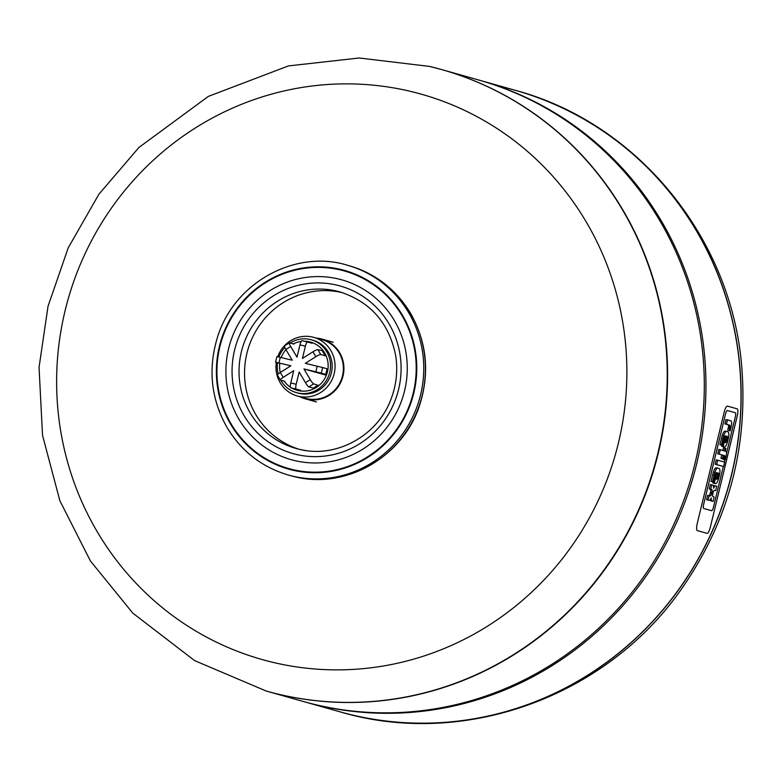 <?xml version="1.0" encoding="UTF-8"?>
<svg xmlns="http://www.w3.org/2000/svg" width="781" height="781" viewBox="0 0 781 781"><rect width="100%" height="100%" fill="white"/><g stroke="black" fill="none" stroke-linecap="round" stroke-linejoin="round"><path stroke-width="1.17" d="M284.684 345.905A4.608 0.781 57.6 0 0 284.518 345.915A4.608 0.781 57.6 0 0 285.885 349.498L292.201 360.197L276.913 356.575L275.556 362.179L290.844 365.801L280.32 372.478A4.608 0.84 149.4 0 0 277.45 375.134L280.34 380.015A4.608 0.84 -30.6 0 1 283.2 377.36L293.724 370.682L290.757 382.973A4.608 1.142 103.5 0 0 290.776 387.766L296.204 389.065A4.608 1.142 -76.5 0 1 296.184 384.272L299.162 371.99L305.478 382.69A4.608 0.781 57.6 0 0 308.885 386.907L313.689 383.861A4.608 0.781 -122.4 0 1 310.282 379.644L303.955 368.944L326.37 375.251M303.955 368.944L321.313 373.142L322.67 367.539L305.312 363.341L315.836 356.663A4.608 0.84 -30.6 0 1 320.776 354.545L317.896 349.663A4.608 0.84 149.4 0 0 312.956 351.782L302.432 358.459L305.4 346.168A4.608 1.142 -76.5 0 1 307.577 341.99L302.159 340.701A4.608 1.142 103.5 0 0 302.149 340.692A4.608 1.142 103.5 0 0 299.972 344.87L297.005 357.161L290.678 346.452A4.608 0.781 -122.4 0 1 289.312 342.869A4.608 0.781 -122.4 0 1 289.478 342.859L293.9 344.099M280.106 363.468L275.556 362.179M284.889 381.353L280.467 380.103A4.608 0.84 -30.6 0 1 280.34 380.015M296.204 389.065L300.626 390.315L301.085 391.047M300.626 390.315L290.776 387.766M313.689 383.861L318.814 385.638M318.101 385.111L313.308 388.147L308.885 386.907M322.67 367.539L327.971 369.013M327.093 368.788L325.736 374.392L321.313 373.142M317.896 349.663L323.236 350.786M322.319 350.903L325.199 355.785L320.776 354.545M295.726 389.856L295.189 389.016M314.05 388.704L313.308 388.147M326.614 374.616L325.736 374.392M326.077 355.677L325.199 355.785M312.781 342.83L312.01 343.24L307.597 342A4.608 1.142 -76.5 0 0 307.577 341.99L302.149 340.692M306.816 341.814L307.48 341.453M340.067 711.833A322.875 312.732 -74.3 0 0 340.125 711.852L339.999 711.813A322.875 312.732 -74.3 0 0 728.556 485.821A322.875 312.732 -74.3 0 0 515.079 90.254A322.875 312.732 -74.3 0 0 503.452 87.228M727.365 410.513L735.321 412.758A3.876 0.966 -76.5 0 1 735.331 416.79L726.545 453.136L735.331 416.79A3.876 0.966 103.5 0 0 735.321 412.758L727.365 410.513A3.876 0.966 -76.5 0 1 727.365 410.513A3.876 0.966 103.5 0 0 727.355 410.513A3.876 0.966 103.5 0 0 725.52 414.018A3.876 0.966 -76.5 0 1 727.355 410.513M703.652 504.438L725.52 414.018L703.652 504.438A3.876 0.966 103.5 0 0 703.661 508.47A3.876 0.966 -76.5 0 1 703.652 504.438M711.618 510.706L703.661 508.47L711.618 510.706A3.876 0.966 -76.5 0 1 711.618 510.706A3.876 0.966 103.5 0 0 711.628 510.706A3.876 0.966 103.5 0 0 713.463 507.201A3.876 0.966 -76.5 0 1 711.628 510.706M724.924 459.804L724.377 462.079L724.924 459.804M723.313 466.482L713.463 507.201L723.313 466.482M737.196 408.853L727.423 406.1A6.922 1.718 103.5 0 0 727.404 406.1A6.922 1.718 103.5 0 0 724.133 412.358L697.267 523.416A6.922 1.718 103.5 0 0 697.296 530.611L707.069 533.364A6.922 1.718 103.5 0 0 707.088 533.364A6.922 1.718 103.5 0 0 710.349 527.107L737.225 416.048A6.922 1.718 103.5 0 0 737.196 408.853M720.258 449.749L718.784 449.397L717.729 453.781L723.245 455.274L719.194 454.132L720.258 449.749L724.309 450.891L724.983 448.099L725.939 448.372L725.256 451.164L725.998 451.369A6.697 1.669 -76.5 0 1 726.535 452.804A4.198 1.045 -76.5 0 1 726.467 454.249A6.424 1.591 -76.5 0 1 725.998 456.787L725.246 459.882L724.251 459.599L724.758 457.481A2.45 0.605 103.5 0 0 724.895 456.817L724.914 455.938A2.538 0.635 103.5 0 0 724.729 455.694A2.538 0.635 103.5 0 0 724.719 455.694L724.202 455.548L724.719 455.694M717.729 453.781L719.194 454.132M722.855 450.481L723.518 447.757L724.983 448.099M722.884 458.808L725.246 459.882M722.776 459.248L724.251 459.599M724.153 455.753L724.914 455.938M724.202 455.548L723.382 458.925L722.425 458.662L723.245 455.274M721.781 454.923L720.961 458.31L723.382 458.925M720.961 458.31L722.425 458.662M717.719 460.204L724.69 462.176L723.636 466.56L716.665 464.588L717.719 460.204L716.255 459.863L715.201 464.246L723.636 466.56M726.008 419.534L727.482 419.885L726.008 419.534L724.953 423.917L728.136 424.815A6.638 1.65 -76.5 0 1 728.253 424.864A4.325 1.074 -76.5 0 1 728.488 425.225A2.363 0.586 -76.5 0 1 728.556 426.035L730.02 426.387A2.363 0.586 103.5 0 0 729.962 425.577A4.325 1.074 103.5 0 0 729.718 425.215A6.638 1.65 103.5 0 0 729.61 425.167L726.418 424.268L727.482 419.885L730.909 420.852A8.357 2.079 -76.5 0 1 731.621 422.433A5.408 1.347 -76.5 0 1 731.426 425.323A8.406 2.089 -76.5 0 1 730.957 427.627L730.167 430.858L729.151 430.575L729.688 428.359A4.862 1.211 103.5 0 0 729.835 427.695A2.919 0.722 103.5 0 0 730.02 426.387M724.953 423.917L726.418 424.268L724.953 423.917M728.556 426.035A2.919 0.722 -76.5 0 1 728.37 427.344A4.862 1.211 -76.5 0 1 728.224 428.008L727.687 430.224L730.167 430.858M727.687 430.224L729.151 430.575M728.37 427.344L729.835 427.695M725.256 441.87L726.193 442.095A2.577 0.644 103.5 0 0 727.004 439.986L727.16 439.312A2.577 0.644 103.5 0 0 727.414 437.057A4.071 1.015 103.5 0 0 727.238 436.462A7.009 1.738 103.5 0 0 726.906 436.198A7.009 1.738 103.5 0 0 726.896 436.198L725.354 442.573A7.009 1.738 103.5 0 0 725.393 442.583A7.009 1.738 103.5 0 0 725.774 442.515A4.071 1.015 103.5 0 0 726.193 442.095M725.783 439.693L727.004 439.986M725.939 439.029L727.16 439.312M726.476 436.823L727.414 437.057M726.603 436.306L727.238 436.462M725.129 442.368L725.774 442.515M725.569 435.818A3.876 0.966 103.5 0 0 724.69 436.677A4.149 1.035 103.5 0 0 723.802 439.312L722.347 445.336L721.39 445.072L722.991 438.434A10.407 2.587 -76.5 0 1 723.772 435.671A6.619 1.64 -76.5 0 1 726.086 431.551A11.285 2.802 -76.5 0 1 726.662 431.444L727.931 431.805A11.715 2.909 -76.5 0 1 728.517 432.352A6.707 1.669 -76.5 0 1 728.156 439.195L727.814 440.611A6.541 1.63 -76.5 0 1 725.022 446.771A11.412 2.841 -76.5 0 1 724.27 446.947A11.412 2.841 -76.5 0 1 724.221 446.927L723.235 446.654L725.608 435.827A3.876 0.966 103.5 0 0 725.569 435.818L725.608 435.827M722.025 445.258L721.771 446.302L722.757 446.586A11.412 2.841 103.5 0 0 722.806 446.595A11.412 2.841 103.5 0 0 722.855 446.605M721.771 446.302L723.235 446.654M726.662 431.444L725.198 431.102A11.285 2.802 103.5 0 0 724.612 431.2A6.619 1.64 103.5 0 0 722.308 435.32A10.407 2.587 103.5 0 0 721.527 438.082L719.916 444.721L722.347 445.336M719.916 444.721L721.39 445.072M724.612 431.2L726.086 431.551M716.372 478.568L717.319 478.792A2.577 0.644 103.5 0 0 718.12 476.683L718.286 476.019A2.577 0.644 103.5 0 0 718.54 473.755A4.071 1.015 103.5 0 0 718.364 473.159A7.009 1.738 103.5 0 0 718.022 472.895L716.48 479.27A7.009 1.738 103.5 0 0 716.519 479.28A7.009 1.738 103.5 0 0 716.899 479.212A4.071 1.015 103.5 0 0 717.319 478.792M716.899 476.39L718.12 476.683M717.065 475.727L718.286 476.019M717.593 473.52L718.54 473.755M717.719 473.003L718.364 473.159M716.255 479.065L716.899 479.212M718.93 477.308A6.541 1.63 -76.5 0 1 716.148 483.468A11.412 2.841 -76.5 0 1 715.396 483.644A11.412 2.841 -76.5 0 1 715.347 483.634L714.361 483.351L716.733 472.534A3.876 0.966 103.5 0 0 716.694 472.515A3.876 0.966 103.5 0 0 715.816 473.374A4.149 1.035 103.5 0 0 714.927 476.01L713.473 482.033L712.506 481.77L714.117 475.131A10.407 2.587 -76.5 0 1 714.888 472.368A6.619 1.64 -76.5 0 1 717.202 468.249A11.285 2.802 -76.5 0 1 717.788 468.151L719.047 468.502A11.715 2.909 -76.5 0 1 719.633 469.049A6.707 1.669 -76.5 0 1 719.272 475.893L718.93 477.308M713.141 481.955L712.887 483L713.873 483.283A11.412 2.841 103.5 0 0 713.922 483.293A11.412 2.841 103.5 0 0 713.98 483.302M712.887 483L714.361 483.351M717.788 468.151L716.323 467.799A11.285 2.802 103.5 0 0 715.738 467.897A6.619 1.64 103.5 0 0 713.424 472.017A10.407 2.587 103.5 0 0 712.643 474.78L711.042 481.418L713.473 482.033M711.042 481.418L712.506 481.77M715.738 467.897L717.202 468.249M713.717 491.073A2.626 0.654 103.5 0 0 713.092 492.889L712.907 493.651A2.626 0.654 103.5 0 0 712.633 495.564A3.466 0.859 103.5 0 0 712.828 496.482A6.687 1.66 103.5 0 0 713.102 496.716L714.156 497.019L713.092 501.422L712.106 501.138A10.007 2.489 -76.5 0 1 711.432 500.289A6.385 1.591 -76.5 0 1 711.257 497.936A6.804 1.689 -76.5 0 1 710.036 499.84A16.157 4.012 -76.5 0 1 709.002 500.328L708.084 500.065L709.148 495.671L710.241 495.974A5.125 1.269 103.5 0 0 710.915 495.535A2.519 0.625 103.5 0 0 711.706 493.621L711.969 492.538A2.665 0.664 103.5 0 0 712.116 490.058A6.043 1.503 103.5 0 0 711.686 489.541A6.043 1.503 103.5 0 0 711.667 489.541L710.69 489.267L711.755 484.864L712.702 485.128A10.27 2.548 -76.5 0 1 713.395 485.987A6.804 1.689 -76.5 0 1 713.59 488.281A6.385 1.591 -76.5 0 1 714.81 486.329A10.007 2.489 -76.5 0 1 715.777 485.938A10.007 2.489 -76.5 0 1 715.787 485.938L716.773 486.212L715.708 490.614L714.644 490.312A6.687 1.66 103.5 0 0 714.303 490.38A3.466 0.859 103.5 0 0 713.717 491.073M709.958 499.899A6.385 1.591 103.5 0 0 709.968 499.938A10.007 2.489 103.5 0 0 710.642 500.787L713.092 501.422M709.148 495.671L707.684 495.32L706.61 499.713L709.002 500.328M706.61 499.713L708.084 500.065M711.755 484.864L710.29 484.513L709.226 488.916L710.202 489.189A6.043 1.503 -76.5 0 1 710.642 489.707A2.665 0.664 -76.5 0 1 710.505 492.186L710.241 493.27A2.519 0.625 -76.5 0 1 709.451 495.183A5.125 1.269 -76.5 0 1 708.914 495.613M709.451 495.183L710.915 495.535M710.241 493.27L711.706 493.621M710.505 492.186L711.969 492.538M710.642 489.707L712.116 490.058M710.202 489.189L711.667 489.541M709.226 488.916L710.69 489.267M714.312 485.587L714.322 485.587A10.007 2.489 103.5 0 0 714.312 485.587A10.007 2.489 103.5 0 0 713.375 485.948M714.478 490.322L715.708 490.614M429.843 66.483A322.875 312.732 105.7 0 1 441.294 69.47L441.655 69.577A322.875 312.732 105.7 0 1 655.132 465.144A322.875 312.732 105.7 0 1 266.575 691.136L303.292 701.475A322.875 312.732 105.7 0 0 314.909 704.501A322.875 312.732 105.7 0 0 693.469 469.498A322.875 312.732 105.7 0 0 478.362 79.916L441.655 69.577A322.875 312.732 105.7 0 1 658.266 453.146A322.875 312.732 105.7 0 1 278.192 694.163A322.875 312.732 105.7 0 1 266.575 691.136A322.875 312.732 105.7 0 1 266.399 691.087M432.44 67.137A322.875 312.732 105.7 0 1 433.055 67.283M435.827 67.996A322.875 312.732 105.7 0 1 441.275 69.47M479.192 80.15A322.875 312.732 105.7 0 1 480.022 80.384A322.875 312.732 105.7 0 1 695.119 469.967A322.875 312.732 105.7 0 1 316.559 704.97A322.875 312.732 105.7 0 1 304.941 701.943L339.999 711.813A322.875 312.732 -74.3 0 0 351.616 714.84A322.875 312.732 -74.3 0 0 731.69 473.833A322.875 312.732 -74.3 0 0 515.079 90.254L515.206 90.293A322.875 312.732 -74.3 0 0 515.138 90.274M304.941 701.943A322.875 312.732 105.7 0 1 304.112 701.709M410.806 91.445A293.676 284.45 105.7 0 1 546.817 576.925A293.676 284.45 105.7 0 1 67.644 462.245A293.676 284.45 105.7 0 1 410.806 91.445M304.424 341.238A25.021 24.24 105.7 0 1 310.662 342.117A25.021 24.24 105.7 0 1 327.327 372.312A25.021 24.24 105.7 0 1 297.991 390.52A25.021 24.24 105.7 0 1 297.092 390.285A25.021 24.24 105.7 0 1 291.752 388.04M290.405 387.21A25.021 24.24 105.7 0 1 284.177 381.148M280.272 372.508A25.021 24.24 105.7 0 1 279.783 363.38M281.219 357.571A25.021 24.24 105.7 0 1 285.963 349.644M293.275 343.923A25.021 24.24 105.7 0 1 301.271 341.434M290.073 343.025A27.442 26.583 105.7 0 1 311.316 339.784A27.442 26.583 105.7 0 1 329.602 372.898A27.442 26.583 105.7 0 1 297.424 392.882A27.442 26.583 105.7 0 1 296.438 392.618A27.442 26.583 105.7 0 1 280.74 380.181M278.212 374.021A27.442 26.583 105.7 0 1 277.509 362.735M278.924 357.024A27.442 26.583 105.7 0 1 284.801 347.418M311.316 339.784L312.976 340.252A27.442 26.583 105.7 0 1 331.261 373.367A27.442 26.583 105.7 0 1 299.074 393.341A27.442 26.583 105.7 0 1 298.088 393.087L296.438 392.618M277.763 356.751A30.439 29.483 105.7 0 1 313.786 337.372A30.439 29.483 105.7 0 1 334.063 374.099A30.439 29.483 105.7 0 1 298.371 396.26A30.439 29.483 105.7 0 1 297.278 395.977A30.439 29.483 105.7 0 1 276.337 362.404M313.786 337.372L322.065 339.696A30.439 29.483 105.7 0 1 342.351 376.432A30.439 29.483 105.7 0 1 306.66 398.593A30.439 29.483 105.7 0 1 305.556 398.31L297.278 395.977M316.52 338.134A31.015 30.049 105.7 0 1 322.221 339.149A31.015 30.049 105.7 0 1 342.888 376.579A31.015 30.049 105.7 0 1 306.523 399.15A31.015 30.049 105.7 0 1 305.4 398.857A31.015 30.049 105.7 0 1 300.011 396.738M294.613 460.556A93.408 90.469 105.7 0 1 251.355 306.152A93.408 90.469 105.7 0 1 403.757 342.625A93.408 90.469 105.7 0 1 294.613 460.556M292.445 469.527A102.623 99.402 105.7 0 1 244.912 299.865A102.623 99.402 105.7 0 1 412.368 339.95A102.623 99.402 105.7 0 1 292.445 469.527M285.885 349.498L290.678 346.452M278.934 362.95L280.291 357.347M283.2 377.36L280.32 372.478M296.184 384.272L290.757 382.973M310.282 379.644L305.478 382.69M317.223 366.191L315.866 371.795M312.956 351.782L315.836 356.663M299.972 344.87L305.4 346.168M340.125 711.852A322.875 312.732 -74.3 0 0 728.683 485.86A322.875 312.732 -74.3 0 0 515.206 90.293C638.009 123.115 732.09 238.908 741.813 367.744C748.071 448.841 727.872 522.704 681.227 589.352C606.349 696.828 463.65 748.501 340.125 711.852M723.792 457.246L724.758 457.481M723.948 456.592L724.895 456.817M728.488 425.225L729.962 425.577M728.253 424.864L729.718 425.215M728.136 424.815L729.61 425.167M728.224 428.008L729.688 428.359M722.757 446.586L724.221 446.927M721.527 438.082L722.991 438.434M722.308 435.32L723.772 435.671M713.873 483.283L715.347 483.634M712.643 474.78L714.117 475.131M713.424 472.017L714.888 472.368M710.642 500.787L712.106 501.138M709.968 499.938L711.432 500.289M713.395 485.987L714.81 486.329M441.294 69.47A322.875 312.732 105.7 0 1 654.771 465.046A322.875 312.732 105.7 0 1 266.223 691.039L194.625 660.619L132.79 613.114L90.42 560.973L59.883 500.787L42.516 435.271L39.05 367.353L48.041 306.22L68.24 247.802L98.904 194.225L138.94 147.453L208.371 96.375L288.472 65.916L359.123 57.989L429.54 66.414L441.294 69.47M298.674 449.143A81.292 78.744 105.7 0 1 247.684 350.376A81.292 78.744 105.7 0 1 342.732 292.748M295.911 448.421L298.82 449.182A81.292 78.744 105.7 0 1 295.911 448.421A81.292 78.744 105.7 0 1 242.159 348.824A81.292 78.744 105.7 0 1 339.999 291.918C370.643 301.935 389.211 323.207 395.703 355.745C397.978 370.653 396.387 385.179 390.93 399.335C377.291 436.286 335.518 458.798 298.82 449.182A81.292 78.744 105.7 0 0 305.918 450.53M296.106 454.396A87.062 84.328 105.7 0 1 255.787 310.477A87.062 84.328 105.7 0 1 397.832 344.47A87.062 84.328 105.7 0 1 296.106 454.396M292.309 470.084A103.209 99.958 105.7 0 1 244.512 299.474A103.209 99.958 105.7 0 1 412.905 339.774A103.209 99.958 105.7 0 1 292.309 470.084M292.328 476.078A108.969 105.542 105.7 0 1 288.414 475.053C261.899 467.204 241.407 451.281 226.929 427.305C210.86 398.622 207.785 368.368 217.714 336.523C235.13 281.072 297.014 249.305 347.496 265.276A108.969 105.542 105.7 0 1 420.1 396.768A108.969 105.542 105.7 0 1 292.328 476.078M347.496 265.276L349.156 265.745A108.969 105.542 105.7 0 1 421.75 397.236A108.969 105.542 105.7 0 1 293.988 476.547A108.969 105.542 105.7 0 1 290.063 475.522L288.414 475.053M289.312 342.869L284.518 345.915M722.806 446.595L724.27 446.947M713.922 483.293L715.396 483.644M480.022 80.384L515.079 90.254M305.4 398.857L316.442 401.971M322.221 339.149L333.262 342.254M293.9 476.527L294.007 476.547C345.563 490.146 403.797 456.621 419.914 404.304C429.843 372.478 426.768 342.224 410.708 313.542C396.211 289.546 375.7 273.614 349.156 265.745"/></g></svg>
